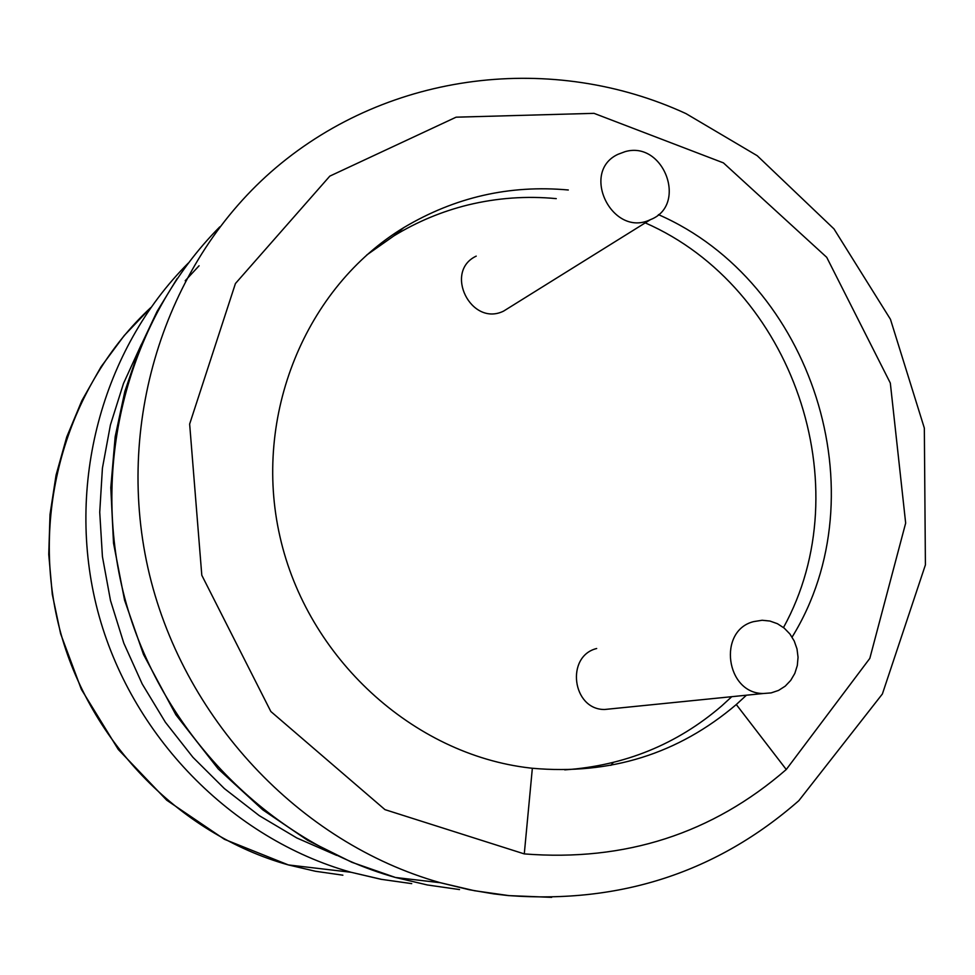 <?xml version="1.0" encoding="UTF-8"?>
<svg xmlns="http://www.w3.org/2000/svg" width="975" height="975" viewBox="0 0 975 975"><rect width="100%" height="100%" fill="white"/><g stroke="black" fill="none" stroke-linecap="round" stroke-linejoin="round"><path stroke-width="1.46" d="M753.614 621.623L762.145 620.258L769.945 621.051L777.428 623.707L784.193 628.095L789.896 633.969L794.247 641.038L797.002 648.936L798.05 657.247L797.306 665.547L794.82 673.396L790.713 680.392L785.204 686.168L778.562 690.41L771.152 692.896L763.34 693.505C725.79 693.688 717.368 630.533 753.614 621.623M612.532 708.691L604.549 709.495C572.203 709.703 565.378 656.163 596.676 648.509M366.673 255.048L393.937 235.853C417.215 221.678 441.955 211.368 468.158 204.921C497.189 197.901 526.549 195.804 556.262 198.632M645.255 222.873C792.504 287.259 861.352 486.257 783.498 627.534M731.774 696.686L721.744 705.888C676.967 744.376 624.634 765.704 564.744 769.872M510.266 306.954L503.551 311.135C471.059 327.112 443.418 271.477 476.227 256.12M568.303 189.991C509.669 184.653 454.837 197.182 403.821 227.589C305.797 287.077 252.269 415.545 279.983 536.75C307.344 657.991 412.986 754.492 529.827 767.983L532.35 768.263C610.253 775.149 678.234 753.907 736.296 704.535L746.448 695.199M792.09 637.126C880.571 493.764 812.382 281.812 658.418 214.622M625.072 151.661C663.829 140.339 688.082 205.274 650.41 219.655C612.532 238.192 579.674 172.063 617.943 154.33L625.072 151.661M532.35 768.263L524.282 853.905C624.999 861.839 712.323 833.71 786.264 769.507L869.822 658.381L905.665 523.1L890.321 383.065L826.715 257.315L723.426 162.886L594.019 113.344L456.093 117.183L329.818 176.122L235.426 283.542L189.65 424.064L201.801 575.25L270.831 711.494L384.954 809.628L524.282 853.905M736.296 704.535L786.264 769.507M219.814 226.834C128.639 318.545 89.432 464.027 124.69 597.846C160.107 731.567 268.137 841.693 395.448 877.476L440.371 882.728L474.484 890.723L508.95 895.611C620.527 903.813 717.161 872.174 798.83 800.682L882.387 693.968L925.409 564.891L924.337 428.098L890.455 319.3L833.966 228.893L757.197 155.695L685.961 113.6C553.325 52.479 390.268 70.882 275.852 167.761C167.773 259.411 114.489 418.068 147.907 567.84C181.423 717.527 299.386 843.046 440.371 882.728L469.353 889.761L493.728 893.88L508.402 895.598L551.655 897.353M395.472 877.476L427.367 884.971L459.53 889.566M199.083 265.773L185.189 280.763M141.472 344.175L123.508 383.443L110.407 424.978L102.424 468.134L99.73 512.241L102.424 556.603L110.492 600.49L123.813 643.183L142.216 683.987L165.372 722.231L192.928 757.295L224.396 788.592L259.252 815.636L296.887 838L336.643 855.38M188.248 263.14C102.18 349.208 64.959 485.452 97.634 610.618C130.467 735.698 231.489 838.719 351.049 872.272L380.993 879.292L411.73 883.63L381.578 879.377L351.049 872.272L288.405 864.935L315.473 871.272L342.871 875.184M610.874 765.363L613.238 762.511M150.759 307.625C68.384 384.138 30.53 508.633 58.317 623.72C86.275 738.733 177.986 833.978 288.405 864.935L224.421 839.304L166.762 800.243L118.28 749.483L81.339 689.337L60.621 633.762L52.297 594.384L48.75 554.409L50.017 514.434L56.062 475.105L66.727 437.007L81.839 400.701L101.107 366.734L124.203 335.571L150.735 307.649M763.34 693.505L604.549 709.495M393.937 235.853L403.821 227.589M650.41 219.655L503.551 311.135M177.17 278.521L157.097 311.391L139.291 349.074L124.837 391.45L115.184 436.654L110.797 487.683L113.514 543.124L124.568 600.149L143.508 654.493L175.89 714.809L218.217 768.909L262.787 809.847L307.649 840.304L351.902 862.302L395.448 877.476"/></g></svg>
